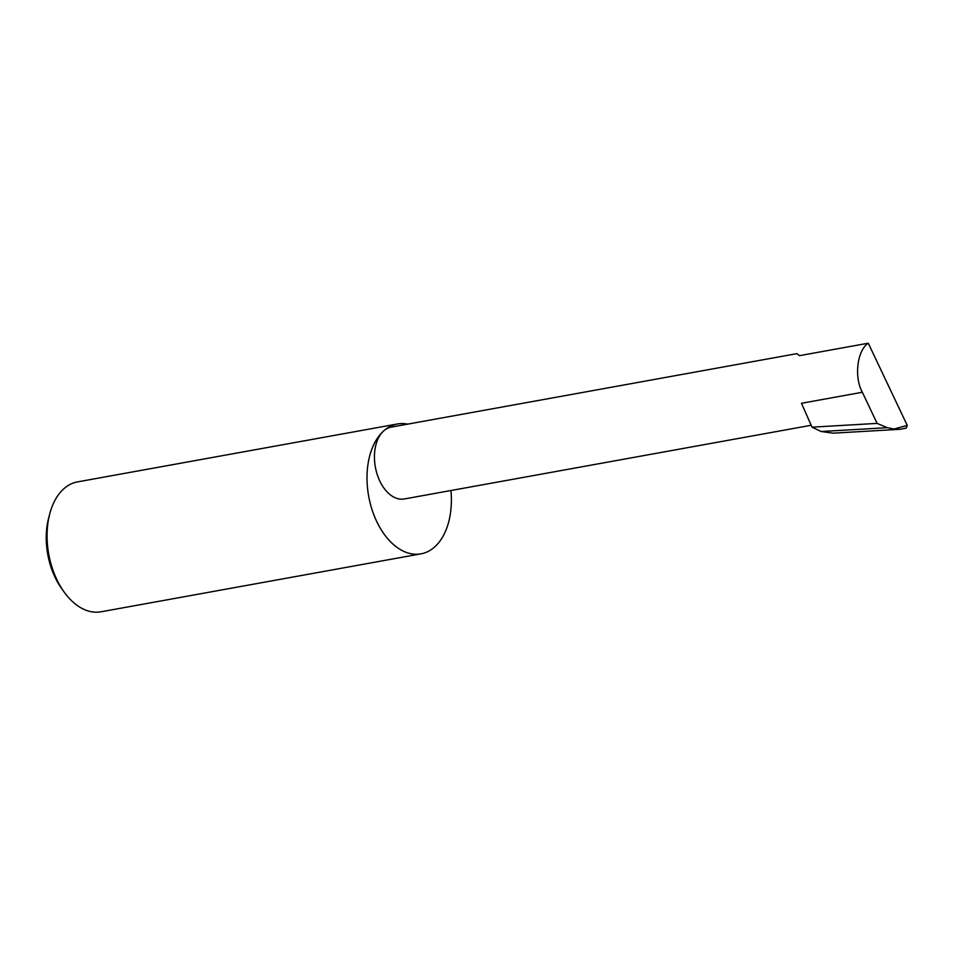 <?xml version="1.0" encoding="UTF-8"?>
<svg xmlns="http://www.w3.org/2000/svg" width="955" height="955" viewBox="0 0 955 955"><rect width="100%" height="100%" fill="white"/><g stroke="black" fill="none" stroke-linecap="round" stroke-linejoin="round"><path stroke-width="1.43" d="M407.63 424.139A66.002 41.172 79.7 0 0 397.435 423.972A66.002 41.172 79.7 0 0 383.635 430.968A36.517 22.777 -100.3 0 1 391.275 427.1L796.936 353.637L799.407 355.678L868.262 343.203C857.184 350.27 853.937 377.249 862.353 392.254L877.12 423.387L887.338 427.685L821.205 431.517L833.261 433.164L900.099 429.284L893.964 429.022L907.25 425.405L868.262 343.203M397.435 423.972L77.486 481.905A66.002 41.172 79.7 0 0 63.687 488.9A66.002 41.172 79.7 0 0 49.827 513.599A66.002 41.172 79.7 0 0 63.985 591.825A66.002 41.172 79.7 0 0 101.003 611.797L420.952 553.852A66.002 41.172 79.7 0 0 434.752 546.857A66.002 41.172 79.7 0 0 450.939 490.512M811.177 425.273L404.287 498.964A36.517 22.777 -100.3 0 1 376.939 473.596A36.517 22.777 -100.3 0 1 383.635 430.968A66.002 41.172 79.7 0 0 371.519 508.012A66.002 41.172 79.7 0 0 420.952 553.852M862.353 392.254L801.472 403.285L812.013 427.171L821.205 431.517M812.013 427.171L877.12 423.387M887.338 427.685L893.964 429.022M907.25 425.405L906.188 428.127L900.099 429.284M904.946 428.497L906.188 428.127M63.985 591.825L61.538 588.387A59.664 37.221 -100.3 0 1 48.741 517.67L49.827 513.599"/></g></svg>
